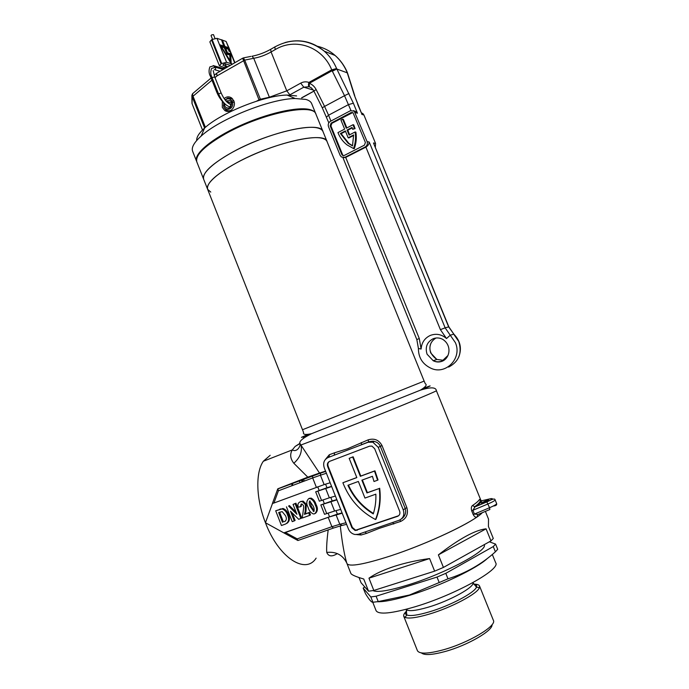 <?xml version="1.0" encoding="UTF-8"?>
<svg xmlns="http://www.w3.org/2000/svg" width="689" height="689" viewBox="0 0 689 689"><rect width="100%" height="100%" fill="white"/><g stroke="black" fill="none" stroke-linecap="round" stroke-linejoin="round"><path stroke-width="1.03" d="M486.012 500.653L481.241 503.03L483.936 502.496L488.716 500.119L486.012 500.653M307.828 434.578L304.555 435.948C298.716 438.471 301.076 437.713 311.626 433.665L420.359 390.181C432.244 385.211 433.381 384.548 423.769 388.183M237.326 162.406C273.86 142.442 325.397 131.125 327.051 141.572C326.379 139.91 324.536 138.765 321.505 138.127C309.861 135.561 278.735 143.123 250.942 155.731C223.081 168.305 204.84 182.964 207.647 189.329C206.132 183.188 216.027 174.214 237.326 162.406M349.177 458.34L353.13 456.781L360.795 476.047L374.945 470.828L378.028 479.932L377.589 480.199L374.497 471.087L360.338 476.306L352.673 457.022L349.177 458.34L356.824 477.598L342.881 482.739C349.323 499.146 360.201 511.41 375.514 519.54C379.372 509.843 380.612 499.499 379.226 488.51L366.953 492.928L361.88 480.164L372.439 476.297L373.998 481.508L377.589 480.199M322.977 131.521L315.993 114.305C313.908 102.782 262.104 113.16 225.871 133.606C204.745 145.715 195.065 155.163 196.839 161.967L303.556 432.416C302.807 434.595 305.494 435.017 311.626 433.665C302.66 438.135 298.793 441.477 300.016 443.699L319.507 473.059L307.794 477.15L293.833 463.249C290.258 458.71 289.742 454.266 292.291 449.908L295.142 446.438L300.016 443.578M303.229 479.234L304.452 481.017M327.998 457.582L328.067 457.556C324.097 459.597 322.822 463.008 324.235 467.779L348.419 528.954C349.771 532.046 351.993 533.906 355.085 534.526L358.426 534.251L399.138 520.255C403.349 518.266 404.719 514.821 403.254 509.894L378.244 447.35L372.827 442.192L368.012 442.295L334.234 455.196L334.604 452.776L347.557 448.763L368.115 439.866C374.256 438.023 378.89 439.909 381.999 445.533L406.872 507.681C408.534 513.968 406.476 518.55 400.688 521.427L379.217 528.377L366.565 533.381L361.114 535L356.687 534.595M340.288 525.888C342.106 542.157 344.25 554.499 346.731 562.922L347.006 563.619C349.323 567.021 363.723 564.489 390.207 556.032C422.374 545.559 462.801 527.231 477.132 516.871C475.892 517.706 474.592 516.965 473.24 514.657L471.698 510.859C471.018 508.146 471.293 506.363 472.533 505.519C476.237 503.013 478.545 501.006 479.484 499.499L480.431 500.559L482.059 500.679C481.129 502.238 478.769 504.305 474.988 506.889L472.533 505.519M480.586 500.627L479.484 499.499M319.507 473.059L325.561 471.138M325.535 459.279L329.316 454.731L334.604 452.776M296.115 512.203L289.414 505.597L288.57 506.053L296.942 514.313L293.058 504.408L295.934 503.203L301.748 518.025L298.707 519.308L290.5 511.238L294.281 520.901L295.116 520.41L292.162 512.874M289.414 505.597L288.57 506.053M325.578 484.186L326.982 487.743L315.674 491.825L331.65 486.546M272.482 503.504L265.454 522.744L283.868 532.898L285.435 532.502L297.2 538.876L297.898 540.512L333.235 528.136M336.034 510.661L337.403 514.14L283.997 532.804M330.798 497.406L332.184 500.929L320.833 504.934L336.912 499.852M286.96 523.313C289.656 521.289 290.138 518.378 288.39 514.58C287.451 511.531 285.659 509.49 283.007 508.465L275.695 510.782L282.154 508.93C284.807 509.963 286.607 512.005 287.546 515.053C289.423 519.265 288.734 522.271 285.479 524.071L281.448 525.518L275.695 510.782M309.499 512.375L308.681 512.849L309.671 515.372L310.481 514.89L309.499 512.375L305.287 513.891L306.037 510.79L306.26 504.141L303.065 501.084L300.085 501.833M309.671 515.372L302.29 518.025L303.677 507.492L303.444 505.502L301.954 504.004L301.171 504.081L300.421 506.785L301.248 506.32L301.369 504.021M315.545 513.288C317.827 511.031 317.999 508.094 316.044 504.477C315.209 501.446 313.529 499.318 311.023 498.087L308.767 498.629M346.748 562.965L346.731 562.922C342.666 554.912 335.999 551.415 326.741 552.423C326.414 547.531 326.887 540.055 328.171 529.987M375.849 494.168C376.125 501.041 375.264 507.621 373.274 513.908C361.992 507.009 353.543 497.467 347.928 485.28L358.358 481.456L364.963 498.069L375.849 494.168M270.174 455.283L263.344 461.242C255.412 472.43 255.981 498.836 265.454 522.744C278.52 557.634 305.589 575.031 316.13 558.124M307.794 477.15L277.865 488.785L278.399 490.809L273.929 503.022L272.422 503.461M337.317 553.603C332.055 556.953 328.524 556.557 326.741 552.423M303.22 481.482L302.04 479.682M297.2 538.876L331.9 526.697L328.197 517.284L285.435 532.502M328.197 517.284L342.183 513.193M337.403 514.14L342.08 512.917M330.841 501.583L334.57 511.031L324.528 514.313L320.833 504.934M334.57 511.031L340.676 509.378M332.184 500.929L336.826 499.628M325.63 488.38L329.351 497.811L319.36 501.187L315.674 491.825M329.351 497.811L335.414 496.046M326.982 487.743L331.581 486.356M326.405 473.257L320.428 475.203L324.14 484.617L273.929 503.022M324.14 484.617L330.152 482.748M329.575 461.372C327.585 462.388 326.948 464.093 327.654 466.479L351.89 527.748L355.205 530.53L397.579 516.337C399.672 515.338 400.361 513.615 399.629 511.16L374.67 448.703L371.939 446.11L369.554 446.171L329.575 461.372M401.411 518.938C405.132 516.328 406.398 512.849 405.21 508.491L403.254 509.894M406.872 507.681L405.21 508.491L380.311 446.265C379.096 443.656 377.09 442.054 374.273 441.46L368.693 441.95L368.115 439.866M329.523 461.389C327.938 462.543 327.473 464.162 328.136 466.238L352.355 527.438L355.662 530.211L398.673 515.708M362.362 479.992L367.401 492.652L379.226 488.51M367.401 492.652L366.953 492.928M374.945 470.828L374.497 471.087M360.795 476.047L360.338 476.306M353.13 456.781L352.673 457.022M356.799 477.52L342.881 482.739M379.665 488.234C381.043 499.215 379.803 509.55 375.953 519.239L375.514 519.54M348.436 485.099C353.982 497.122 362.319 506.561 373.421 513.434M293.833 463.249C300.042 457.703 302.419 451.614 300.955 444.991L340.185 430.212C384.255 412.969 439.315 390.275 436.378 390.663L481.077 500.774M359.968 533.717L361.114 535M364.998 531.994L366.565 533.381M392.764 522.443L393.772 524.053M399.964 519.911L400.688 521.427M368.012 442.295L361.656 444.724L361.277 442.562M328.067 457.556L337.119 454.094M327.413 457.841L329.221 456.85L329.316 454.731M495.098 499.818L496.623 503.573C496.554 504.348 494.194 505.735 489.552 507.733L489.862 509.515L478.054 514.468L474.437 514.072L489.552 507.733L486.89 502.005C492.101 499.017 494.84 498.293 495.098 499.818C495.021 500.576 492.661 501.945 488.01 503.943L472.895 510.273L474.988 506.889L486.787 501.954C492.713 499.275 493.901 498.216 490.353 498.767L482.059 500.679M477.658 514.657L477.132 516.871M288.39 514.58L287.546 515.053M285.634 520.962L284.212 521.676C286.546 520.591 286.968 518.584 285.479 515.673L282.189 511.617L278.675 512.53L282.49 522.296M283.343 521.814L279.588 512.203M295.934 503.203L295.099 503.659L300.921 518.516M293.058 504.408L295.099 503.659M294.281 520.901L292.239 521.633L286.452 506.837M306.26 504.141L305.442 504.598L305.218 511.264L304.46 514.373L308.681 512.849M305.287 513.891L304.46 514.373M301.136 501.291L300.309 501.747L302.238 501.54L305.442 504.598M300.421 506.785L298.225 507.147C297.424 504.512 298.122 502.712 300.309 501.747M314.666 513.796L313.245 513.925C310.679 512.711 308.982 510.566 308.147 507.483C306.183 503.84 306.372 500.903 308.706 498.664L310.205 498.535C312.72 499.775 314.399 501.911 315.235 504.942C317.216 508.611 317.026 511.557 314.666 513.796M316.044 504.477L315.235 504.942M309.525 498.207L308.706 498.664M309.628 500.989C308.93 502.712 309.189 504.615 310.394 506.699L313.745 511.462C314.451 509.748 314.201 507.845 312.987 505.76L309.628 500.989M314.201 511.031L311.213 506.234L310.007 500.946M484.134 544.715L484.134 544.715C488.708 550.115 445.404 573.463 408.181 584.892C389.061 590.74 377.305 592.643 372.93 590.602M492.015 624.699C493.16 630.53 467.435 645.438 445.085 651.518C432.149 654.998 424.26 655.463 421.41 652.922M406.674 611.022C404.262 613.244 403.298 614.993 403.754 616.259L417.431 650.709C419.489 654.171 428.067 653.878 443.173 649.848C468.477 642.958 497.053 625.862 493.376 620.333L479.51 585.96C478.958 584.737 477.055 584.143 473.799 584.186M377.193 601.73C384.092 601.953 395.159 599.74 410.394 595.089C440.323 585.969 477.253 568.218 487.467 558.366M495.391 551.82L497.699 549.305L495.58 544.095L493.264 546.566L495.391 551.82C481.697 564.17 465.902 573.17 447.988 578.812L439.203 582.549L437.007 577.072L445.792 573.334L447.988 578.812M364.688 586.839L363.198 588.148L365.523 593.72C369.158 599.74 371.629 602.582 372.921 602.255L370.82 596.941L376.099 596.218L378.218 601.575L409.447 595.02L439.203 582.549M372.775 602.272L376.091 610.678C378.666 614.881 391.653 613.58 415.045 606.776C454.964 594.96 500.937 569.355 495.701 562.835L492.308 554.473M403.754 616.259L405.054 617.43C408.801 618.825 416.767 617.749 428.954 614.192C451.183 607.707 477.649 593.66 479.389 587.7L479.51 585.96M485.392 511.393L488.518 519.093L488.441 526.491L493.298 538.471L490.964 540.899L486.072 528.825C475.246 530.013 459.348 538.686 438.385 554.86L443.423 567.435L434.638 571.155L429.6 558.564C416.854 560.286 405.098 562.896 394.323 566.367C383.635 569.872 375.186 573.808 368.959 578.166L373.817 590.456L368.555 591.214L363.74 579.01C355.851 576.702 351.562 574.833 350.865 573.403L347.006 563.619C349.323 567.021 363.723 564.489 390.207 556.032C427.662 543.879 474.282 521.711 482.317 512.676M372.921 602.255L378.218 601.575M359.012 577.537L361.07 582.765L368.555 591.214M376.099 596.218L437.007 577.072M434.638 571.155L373.817 590.456M368.959 578.166L429.6 558.564M445.792 573.334L493.264 546.566M490.964 540.899L443.423 567.435M438.385 554.86L486.072 528.825M495.58 544.095L489.379 541.787M363.198 588.148L370.82 596.941M315.717 113.616L311.669 103.634C310.903 101.714 308.956 100.31 305.83 99.423L295.116 98.51C270.174 98.777 219.438 119.068 201.136 136.095C194.065 142.468 191.223 147.524 192.619 151.253L196.572 161.269C193.471 154.155 211.377 138.79 239.109 126.096C266.781 113.358 298.036 106.313 309.955 109.603C313.056 110.429 314.976 111.764 315.717 113.616L315.838 113.952M322.986 131.547C321.177 120.704 269.537 131.677 233.115 151.821C211.876 163.732 202.066 172.887 203.677 179.269C200.766 172.638 218.887 157.721 246.696 145.103C274.446 132.452 305.623 125.071 317.362 127.904C320.419 128.61 322.288 129.825 322.986 131.547L424.14 381.095L302.549 429.721M207.647 189.329L210.774 192.093M296.597 95.917L287.063 95.065C264.964 95.237 220.756 112.918 204.581 128.059C199.052 133.055 196.425 137.206 196.701 140.504M353.026 124.718L353.767 124.907L355.076 128.602L354.344 128.421L353.026 124.718L346.3 128.232L342.631 119.223L340.96 120.11L344.629 129.11L337.954 132.598C339.935 137.662 342.984 141.779 347.101 144.948L353.552 148.531C355.49 143.123 356.015 137.602 355.128 131.961L349.099 135.087L347.041 130.04L352.053 127.422L352.647 129.308L354.344 128.421M314.063 90.974L311.333 87.847L309.24 86.728L309.318 83.309L332.124 70.743L336.551 68.538L336.843 69.021L332.356 71.2L331.719 69.847C322.512 46.663 295.366 37.344 275.247 49.574L271.087 51.968C265.325 55.189 259.546 57.29 253.733 58.281L244.698 60.124L260.408 99.259L269.408 97.227L286.779 90.836L300.714 83.128C303.418 81.69 306.149 81.457 308.913 82.43L331.719 69.847L336.602 68.53C333.691 61.665 329.6 55.895 324.33 51.21C308.672 39.084 292.162 37.671 274.808 46.964L275.247 49.574M354.732 95.676L347.566 73.155M204.616 128.025L192.171 96.658L192.067 103.695M211.11 77.986L192.541 93.721L192.842 95.797L192.171 96.658L191.869 95.34L192.86 93.428M222.332 101.292L222.297 107.355L224.674 110.412C229.583 114.202 236.568 106.976 233.812 100.887L231.521 97.898C228.981 96.314 226.517 96.546 224.123 98.596M375.341 147.067L375.565 143.441L363.93 115.003L362.879 113.556L361.346 112.85M353.629 134.932L352.484 145.904L348.117 143.252L340.375 133.511L345.361 130.91L348.152 137.766L353.629 134.932M341.83 154.534L342.45 155.344L344.224 155.481L364.438 145.146L365.394 142.468L353.018 112.72L351.132 112.548L331.09 123.142L330.16 125.803L341.83 154.534L343.544 155.671M365.179 146.964C367.151 145.698 367.788 143.906 367.099 141.589L354.172 111.101L350.391 110.74L330.358 121.35C328.446 122.625 327.826 124.399 328.507 126.673L340.159 155.387L341.408 157.014L344.956 157.281L365.179 146.964L365.902 147.119L345.706 157.411L343.423 157.669M367.099 141.589L369.244 142.063C369.054 144.173 367.943 145.853 365.902 147.119L440.4 329.652L446.524 338.532C441.58 334.303 436.18 333.269 430.332 335.414C424.708 338.058 421.634 342.597 421.108 349.022L419.274 338.48L345.706 157.411L344.956 157.281M353.423 110.628L355.705 111.532L357.453 113.194L353.379 103.229L348.539 104.573L328.558 115.209L330.935 121.04M369.244 142.063L445.146 327.835L448.84 326.836L373.481 142.985L375.565 143.441M357.755 104.539L361.63 113.539L354.353 95.203L347.265 72.827L336.843 69.021L353.379 103.229M231.986 98.26L231.461 98.424M202.454 129.902L204.082 129.222M217.276 72.913L216.63 73.284L217.087 75.842L216.406 73.499L216.975 73.086M256.609 101.162L259.021 99.827L242.64 58.22L216.63 73.284L214.176 75.394M192.842 95.797L205.4 127.344M250.856 56.403L243.458 57.885L244.698 60.124L217.087 75.842L215.002 77.616M328.808 122.849L322.254 107.785L313.848 91.017L316.148 89.579L324.579 106.416L344.526 95.702L332.356 71.2M313.314 90.061L303.789 87.184L309.24 86.728C308.345 86.203 308.233 84.764 308.913 82.43L309.318 83.309C312.298 84.463 314.572 86.556 316.148 89.579M353.552 148.531L354.292 148.678C356.23 143.278 356.756 137.766 355.868 132.133L355.128 131.961M347.041 130.04L347.79 130.212L349.659 134.803M347.79 130.212L352.217 127.904M355.076 128.602L352.647 129.308M342.631 119.223L343.389 119.421L346.86 127.947M352.759 112.548L331.857 123.322L330.935 125.984L342.579 154.672M345.551 131.375L341.133 133.683L340.375 133.511M341.133 133.683L348.867 143.407L352.535 145.723M353.664 135.457L348.901 137.929L348.152 137.766M192.257 96.865L211.979 80.174M231.788 109.835C229.816 111.11 227.878 111.136 225.966 109.93L223.856 107.217L223.624 102.601L223.813 106.511C225.88 112.393 234.346 108.414 232.503 102.394L234.217 102.256M225.897 100.921L230.005 100.585L231.091 101.826L233.244 102.334M232.503 102.394L231.478 102.79C231.53 107.148 229.738 108.784 226.113 107.691L224.778 105.968L224.528 103.471M233.752 100.723L232.004 101.137C230.806 99.216 229.179 98.475 227.12 98.923L225.174 100.043M231.091 101.826L232.004 101.137M225.045 99.879L227.861 98.045L232.064 98.794L233.692 100.585M227.956 66.721L222.935 65.222L223.417 64.301L225.355 63.819L230.229 65.291M229.523 50.926L228.662 48.282L224.588 46.93L221.97 40.47M224.416 46.602L220.282 45.224L231.142 62.88L230.703 54.13L227.422 53.07L225.243 47.627L228.739 48.781L229.911 51.055L228.963 48.109L224.89 46.757L221.832 40.143L224.416 46.602L220.437 45.552M230.927 62.621L230.402 54.302L227.12 53.251L225.243 47.627M219.946 44.819L231.03 63.517L230.815 53.871L227.465 52.795L225.561 48.023L228.67 49.057L229.299 51.15L230.186 51.442L229.024 47.834L224.933 46.473L222.358 40.031L221.513 39.747L224.106 46.197L219.946 44.819L231.332 63.345M221.376 39.833L216.975 38.326L226.569 62.303L232.477 64.111M225.682 48.342L228.369 49.229L229.006 51.322L230.186 51.442M228.593 47.696L226.087 41.443L222.418 40.186M221.513 39.747L223.675 46.06M219.421 65.817L209.852 41.865L211.489 39.85L221.091 63.87L219.421 65.817L223.718 67.307M226.569 62.303L221.694 63.517L212.091 39.488L211.489 39.85M212.091 39.488L216.975 38.326M226.087 41.443L228.955 47.817M221.694 63.517L221.091 63.87M221.023 46.232L230.496 61.605L230.204 54.724L227.146 53.742L224.614 47.42L220.807 46.361M224.571 47.696L221.376 46.645L230.307 61.123L230.066 54.982L227.103 54.026L224.571 47.696L221.531 46.973M227.103 54.026L224.269 47.877M230.066 54.982L226.802 54.207M230.066 60.821L229.764 55.154M212.505 39.256L211.041 35.595L211.609 34.889L213.478 34.631L214.968 38.36M220.773 39.626L222.03 39.919M319.136 490.404L317.715 486.787M329.471 516.621L328.067 513.055M324.304 503.495L322.883 499.904M346.593 524.338L342.114 525.431L339.798 524.286L345.956 522.736M341.511 525.569L333.424 528.067L331.9 526.697L339.798 524.286L336.06 514.821M326.715 513.529L323.012 504.141M277.813 488.932L325.596 471.224M321.53 500.395L317.844 491.024M316.363 487.278L312.677 477.933L278.399 490.809M381.999 445.533L378.244 447.35M357.358 530.082L356.902 530.392M352.355 527.438L351.89 527.748M328.136 466.238L327.654 466.479M295.142 446.438L300.025 443.285M303.375 438.264L303.642 437.549M321.263 472.628L320.609 473.179L320.428 475.203L312.677 477.933L312.556 475.849L277.676 488.983M301.894 481.981L301.644 479.828M292.739 485.418L292.481 483.282M299.844 482.748L299.577 480.612M312.763 475.643L325.69 471.448M471.698 510.859L472.895 510.273L474.437 514.072L473.24 514.657M490.353 498.767L490.938 498.638M480.552 500.61L480.431 500.559C480.044 502.29 478.011 504.426 474.325 506.949L486.787 501.954M280.457 508.887L279.596 509.352M285.065 521.194L284.212 521.676M306.037 510.79L305.218 511.264M311.213 506.234L310.394 506.699M406.631 610.747C404.994 612.797 405.054 614.209 406.786 614.993L406.243 609.283C408.06 611.617 415.433 610.91 428.36 607.164C450.072 600.782 475.212 586.761 472.895 582.636L476.452 587.131C477.158 585.383 476.22 584.324 473.636 583.962M405.054 617.43L406.786 614.993C410.317 616.267 417.784 615.243 429.195 611.901C449.977 605.812 474.747 592.704 476.452 587.131L479.389 587.7M443.544 360.33L436.835 359.443L433.235 360.743C436.008 362.156 438.876 362.362 441.83 361.372C450.055 358.504 452.294 345.155 442.502 339.221C439.367 337.679 436.223 337.532 433.071 338.764C426.965 342.088 424.967 347.23 427.068 354.198L433.235 360.743C436.197 362.069 439.169 362.164 442.131 361.027L448.005 355.446M431.245 342.622C428.317 348.91 430.186 354.516 436.835 359.443L430.728 352.966C428.696 346.455 430.444 341.468 435.991 338.006M448.66 367.073C458.891 361.682 462.259 353.156 458.771 341.486L453.706 334.165L450.244 335.216L455.36 342.614C462.552 358.314 445.43 375.643 430.616 368.081C422.503 364.076 418.43 357.548 418.404 348.513L421.108 349.022M350.959 110.498L344.526 95.702L348.978 93.489M446.524 338.532L450.244 335.216L445.146 327.835L440.4 329.652M453.956 334.26L448.66 326.87L373.481 142.985M326.491 117.13L328.558 115.209L324.579 106.416L322.254 107.785M418.404 348.393L416.836 339.608L419.274 338.48M301.61 97.821L313.9 91.103M300.714 83.128L303.789 87.184L288.407 95.633M271.233 49.014L270.648 49.35C264.369 52.795 258.151 55.086 252.01 56.222L253.733 58.281L269.537 97.605M275.376 46.628L270.648 49.35L271.087 51.968L286.779 90.836L289.88 94.849M361.794 114.408L363.93 115.003M355.248 112.574L357.453 113.194M285.057 42.546C299.526 38.567 312.617 41.461 324.33 51.21L335.104 55.456C340.418 60.098 344.517 65.817 347.402 72.612L347.118 72.379C344.267 65.679 340.263 60.038 335.104 55.456C329.816 50.84 323.864 47.765 317.25 46.215M358.039 104.754L354.353 95.203M313.917 91.137L301.791 97.89M330.935 125.984L330.16 125.803M331.857 123.322L331.09 123.142M351.872 112.755L351.132 112.548M259.021 99.827L260.408 99.259M234.665 62.837L230.109 51.486M229.532 65.808L229.204 64.981M229.738 104.065L230.841 104.831L230.238 106.683L229.093 106.631C225.122 105.029 221.608 100.809 218.559 93.954L212.178 77.943C210.524 74.98 210.334 71.802 211.601 68.418L215.657 67.281L214.865 67.091M231.599 104.539L230.393 104.263C227.094 103.057 224.003 99.285 221.117 92.955L218.559 93.954M214.692 77.159L212.78 77.254L212.178 77.943M214.296 69.632L215.476 69.684L215.657 67.281L223.21 69.477M216.966 92.378L217.578 91.491M210.636 76.488L211.351 75.523M224.244 68.797L223.942 67.884L224.528 67.203L226.388 66.911L225.139 63.784M229.093 103.746L227.904 102.308M213.151 65.593L213.926 65.782L214.434 67.048M424.14 381.095L425.285 383.73C427.344 384.763 425.707 386.908 420.359 390.181C430.616 386.951 435.956 387.115 436.378 390.663M263.344 461.242L292.291 449.908C297.407 452.785 300.809 445.318 300.016 443.707M358.711 445.843L368.718 441.83C372.026 441.132 373.886 441.012 374.273 441.46L372.827 442.192M355.662 530.211L355.205 530.53M292.015 485.693L291.766 483.549M283.963 532.95L297.553 540.322M277.624 489.242L272.405 503.521M493.712 505.984C496.037 505.726 497.002 504.925 496.623 503.573M282.154 508.93L283.007 508.465M302.238 501.54L303.065 501.084M310.205 498.535L311.023 498.087M313.34 511.496L314.15 511.023M204.581 128.059L201.136 136.095M287.063 95.065L295.116 98.51M191.99 103.488L191.869 95.34L192.541 93.721M228.817 111.317L224.674 110.412M416.836 339.608L342.941 157.635M192.059 103.66L202.445 129.876M448.84 326.836L453.827 334.148C460.381 340.848 462.026 348.496 458.753 357.083M361.475 113.16L362.879 113.556M354.172 111.101L355.705 111.532M343.2 155.473L342.45 155.344M348.867 143.407L348.117 143.252M243.467 57.885L242.64 58.22M226.113 107.691L228.455 108.216M232.064 98.794L232.649 98.932M223.52 105.52L223.503 106.02M227.12 98.923L227.861 98.045M234.915 62.69L229.411 48.962M224.132 103.04C221.143 100.396 218.697 96.805 216.794 92.257L210.455 76.358C208.819 73.473 208.629 70.33 209.887 66.911L213.926 65.782L224.33 68.822M226.603 67.513L226.388 66.911M229.575 65.791L229.256 64.999M221.117 92.955L214.727 76.944L213.202 70.631M215.011 69.83L220.092 71.286M231.573 103.204L226.173 101.231M230.565 106.967L229.876 106.812M231.857 64.465L231.607 63.844"/></g></svg>
